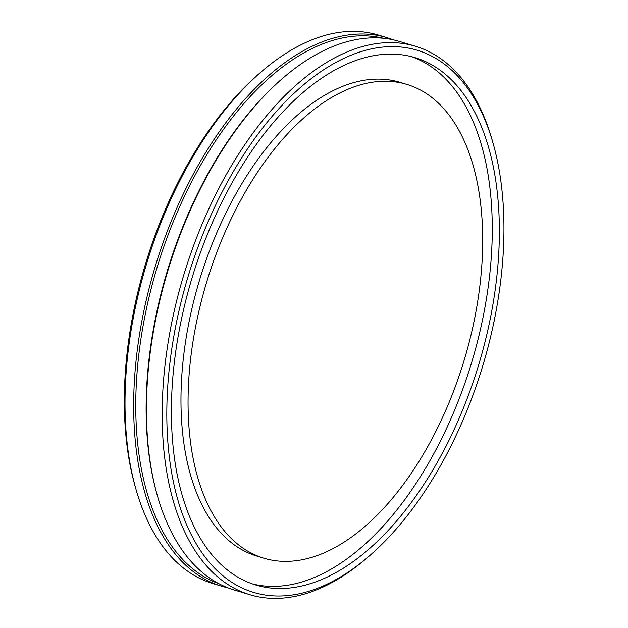 <?xml version="1.0" encoding="UTF-8"?>
<svg xmlns="http://www.w3.org/2000/svg" width="628" height="628" viewBox="0 0 628 628"><rect width="100%" height="100%" fill="white"/><g stroke="black" fill="none" stroke-linecap="round" stroke-linejoin="round"><path stroke-width="0.94" d="M342.354 543.228A247.456 134.549 -73.2 0 1 263.901 558.214A247.456 134.549 -73.2 0 1 206.565 282.443A247.456 134.549 -73.2 0 1 406.858 84.403A247.456 134.549 -73.2 0 1 478.826 293.904A247.456 134.549 -73.2 0 1 342.354 543.228M406.858 84.403L399.777 82.26A247.456 134.549 106.8 0 0 199.484 280.3A247.456 134.549 106.8 0 0 256.821 556.078L263.901 558.214M411.379 56.622A275.441 149.762 -73.2 0 1 487.493 291.949A275.441 149.762 -73.2 0 1 336.059 566.189A275.441 149.762 -73.2 0 1 252.299 583.852M343.139 568.324A275.441 149.762 -73.2 0 1 255.816 585.006A275.441 149.762 -73.2 0 1 192.003 278.047A275.441 149.762 -73.2 0 1 414.943 57.611A275.441 149.762 -73.2 0 1 495.052 290.811A275.441 149.762 -73.2 0 1 343.139 568.324M343.359 575.24A283.149 153.954 -73.2 0 1 168.744 451.893A283.149 153.954 -73.2 0 1 292.797 94.49A283.149 153.954 -73.2 0 1 493.176 143.624A283.149 153.954 -73.2 0 1 368.565 556.612A283.149 153.954 -73.2 0 1 343.359 575.24M493.176 143.624L492.36 140.743A286.454 155.752 106.8 0 0 415.469 46.26A286.454 155.752 106.8 0 0 183.612 275.511A286.454 155.752 106.8 0 0 249.975 594.747A286.454 155.752 106.8 0 0 340.8 577.407A286.454 155.752 106.8 0 0 366.297 558.559L368.565 556.612M415.469 46.26L399.714 41.503A286.454 155.752 106.8 0 0 308.89 58.851A286.454 155.752 106.8 0 0 283.393 77.691A286.454 155.752 106.8 0 0 157.33 495.508A286.454 155.752 106.8 0 0 234.22 589.998L249.975 594.747M283.393 77.691L282.365 78.571A284.963 154.943 106.8 0 0 156.961 494.212L157.33 495.508M218.905 583.695A284.963 154.943 -73.2 0 1 157.078 267.512A284.963 154.943 -73.2 0 1 383.465 38.284M393.261 39.831A286.454 155.752 106.8 0 0 386.966 37.656A286.454 155.752 106.8 0 0 155.1 266.916A286.454 155.752 106.8 0 0 221.472 586.152A286.454 155.752 106.8 0 0 227.925 587.824M386.966 37.656L378.291 35.042A286.454 155.752 106.8 0 0 261.97 71.231A286.454 155.752 106.8 0 0 125.2 415.296A286.454 155.752 106.8 0 0 135.907 489.047A286.454 155.752 106.8 0 0 212.798 583.53L221.472 586.152M261.97 71.231L259.702 73.178A283.149 153.954 106.8 0 0 124.509 413.271A283.149 153.954 106.8 0 0 135.091 486.174L135.907 489.047"/></g></svg>
